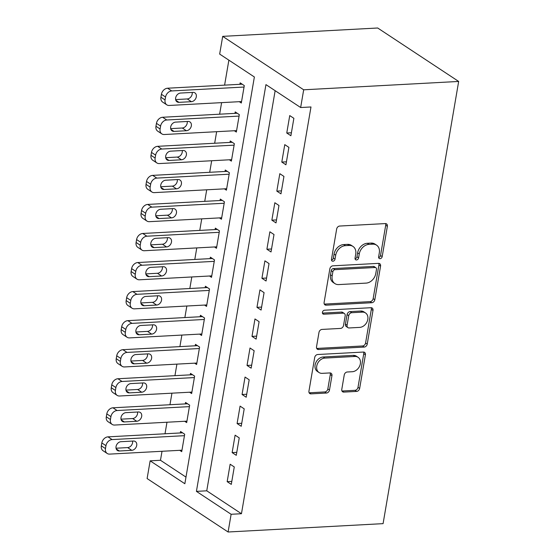 <?xml version="1.0" encoding="UTF-8"?>
<svg xmlns="http://www.w3.org/2000/svg" width="560" height="560" viewBox="0 0 560 560"><rect width="100%" height="100%" fill="white"/><g stroke="black" fill="none" stroke-linecap="round" stroke-linejoin="round"><path stroke-width="0.84" d="M380.072 258.692A2.135 1.645 123.4 0 0 382.186 256.599L387.366 226.296A3.052 2.352 123.4 0 0 386.512 223.888A3.052 2.352 123.4 0 0 385.322 223.58L339.682 226.044A3.052 2.352 123.4 0 0 336.658 229.033L331.478 259.329A2.135 1.645 123.4 0 0 332.08 261.016A2.135 1.645 123.4 0 0 332.913 261.233A2.135 1.645 123.4 0 0 335.027 259.14L335.699 255.22A9.758 7.518 123.4 0 1 345.373 245.658L349.174 245.448A9.758 7.518 123.4 0 1 352.989 246.435A9.758 7.518 123.4 0 1 355.726 254.142L355.061 258.062A2.135 1.645 123.4 0 0 355.656 259.749A2.135 1.645 123.4 0 0 356.489 259.959A2.135 1.645 123.4 0 0 358.61 257.866L359.275 253.946A9.758 7.518 123.4 0 1 368.949 244.384L372.757 244.181A9.758 7.518 123.4 0 1 376.572 245.161A9.758 7.518 123.4 0 1 379.309 252.868L378.637 256.788A2.135 1.645 123.4 0 0 379.239 258.475A2.135 1.645 123.4 0 0 380.072 258.692M378.644 257.572A2.135 1.645 123.4 0 0 380.534 255.507L385.714 225.204A3.052 2.352 123.4 0 0 385.525 223.58M331.485 260.113A2.135 1.645 123.4 0 0 333.375 258.048L334.047 254.128L335.699 255.22M355.068 258.839A2.135 1.645 123.4 0 0 356.958 256.781L357.623 252.854L359.275 253.946M341.782 389.389A3.052 2.352 123.4 0 0 342.636 391.797A3.052 2.352 123.4 0 0 343.826 392.098L356.629 391.412A3.052 2.352 123.4 0 0 359.653 388.423L365.407 354.774A3.052 2.352 123.4 0 0 364.553 352.359A3.052 2.352 123.4 0 0 363.356 352.058L317.716 354.515A3.052 2.352 123.4 0 0 314.699 357.504L308.945 391.153A3.052 2.352 123.4 0 0 309.799 393.561A3.052 2.352 123.4 0 0 310.989 393.869L326.459 393.036A3.052 2.352 123.4 0 0 329.483 390.047L331.947 375.648A3.052 2.352 123.4 0 0 331.086 373.24A3.052 2.352 123.4 0 0 329.896 372.932L322.224 373.345A8.155 6.286 123.4 0 1 319.039 372.526A8.155 6.286 123.4 0 1 317.31 364.112A8.155 6.286 123.4 0 1 324.835 358.092L354.879 356.468A8.155 6.286 123.4 0 1 358.071 357.287A8.155 6.286 123.4 0 1 359.8 365.701A8.155 6.286 123.4 0 1 352.268 371.728L347.263 371.994A3.052 2.352 123.4 0 0 344.239 374.983L341.782 389.389M275.142 90.692L206.752 490.812L241.458 513.723L310.982 106.967L300.65 107.527L265.944 84.623L196.42 491.372L231.126 514.276L228.095 532L383.082 523.642L458.668 81.445L377.685 28L222.698 36.358L219.667 54.082L254.373 76.986L184.849 483.735L150.143 460.831L147.112 478.555L228.095 532M241.458 513.723L231.126 514.276M300.65 107.527L303.681 89.803L458.668 81.445M371.791 302.722A3.052 2.352 123.4 0 0 374.815 299.733L380.569 266.077A3.052 2.352 123.4 0 0 379.708 263.669A3.052 2.352 123.4 0 0 378.518 263.361L332.878 265.825A3.052 2.352 123.4 0 0 329.854 268.814L324.107 302.463A3.052 2.352 123.4 0 0 324.961 304.871A3.052 2.352 123.4 0 0 326.151 305.179L371.791 302.722L370.139 301.63A3.052 2.352 123.4 0 0 373.163 298.641L378.917 264.992A3.052 2.352 123.4 0 0 378.728 263.361M372.988 310.422L367.234 344.078A3.052 2.352 123.4 0 1 364.21 347.067L318.57 349.524A3.052 2.352 123.4 0 1 317.38 349.216A3.052 2.352 123.4 0 1 316.526 346.808L318.983 332.409A3.052 2.352 123.4 0 1 322.007 329.42L340.515 328.426A3.052 2.352 123.4 0 0 343.539 325.437L345.177 315.882A3.052 2.352 123.4 0 0 344.316 313.474A3.052 2.352 123.4 0 0 343.126 313.166L323.855 314.202A2.135 1.645 123.4 0 1 323.022 313.992A2.135 1.645 123.4 0 1 322.567 311.787A2.135 1.645 123.4 0 1 324.541 310.212L370.937 307.713A3.052 2.352 123.4 0 1 372.134 308.014A3.052 2.352 123.4 0 1 372.988 310.422L371.336 309.337L365.582 342.986L367.234 344.078M232.134 452.606L236.264 455.329L239.246 437.899L235.109 435.169L232.134 452.606L236.775 452.354M242.067 394.499L246.197 397.222L249.179 379.792L245.042 377.062L242.067 394.499L246.708 394.247M252 336.392L256.13 339.115L259.105 321.685L254.975 318.955L252 336.392L256.634 336.14M261.926 278.285L266.063 281.008L269.038 263.578L264.908 260.848L261.926 278.285L266.567 278.033M271.859 220.171L275.996 222.901L278.971 205.471L274.841 202.741L271.859 220.171L276.5 219.926M281.792 162.064L285.929 164.794L288.904 147.364L284.774 144.634L281.792 162.064L286.433 161.819M286.762 133.014L290.892 135.744L293.874 118.307L289.737 115.584L286.762 133.014L291.403 132.762M276.829 191.121L280.959 193.851L283.941 176.414L279.811 173.691L276.829 191.121L281.47 190.869M266.896 249.228L271.026 251.958L274.008 234.521L269.878 231.798L266.896 249.228L271.537 248.976M256.963 307.335L261.093 310.065L264.075 292.628L259.945 289.905L256.963 307.335L261.604 307.083M247.03 365.442L251.16 368.172L254.142 350.735L250.012 348.012L247.03 365.442L251.671 365.19M237.097 423.549L241.227 426.279L244.209 408.842L240.079 406.119L237.097 423.549L241.738 423.297M227.164 481.656L231.294 484.386L234.276 466.949L230.146 464.226L227.164 481.656L231.805 481.404M162.015 451.283L160.475 460.271L150.143 460.831M228.872 60.151L224.602 85.134M221.606 102.641L219.632 114.191M216.643 131.698L214.669 143.241M211.673 160.748L209.699 172.298M206.71 189.805L204.736 201.355M201.74 218.855L199.766 230.405M196.777 247.912L194.803 259.462M191.807 276.962L189.833 288.512M186.844 306.019L184.87 317.569M181.874 335.069L179.9 346.619M176.911 364.126L174.937 375.676M171.941 393.176L169.967 404.726M166.978 422.233L165.004 433.783M303.681 89.803L222.698 36.358M160.475 460.271L185.983 477.106M179.704 450.331L181.72 451.661L184.695 434.231L180.565 431.501L180.32 432.957M184.667 421.274L186.683 422.604L189.665 405.174L185.535 402.451L185.283 403.9M189.637 392.224L191.653 393.554L194.628 376.124L190.498 373.394L190.253 374.85M194.6 363.167L196.616 364.497L199.598 347.067L195.468 344.344L195.216 345.793M199.57 334.117L201.586 335.447L204.561 318.017L200.431 315.287L200.179 316.743M204.533 305.06L206.549 306.39L209.531 288.96L205.394 286.237L205.149 287.686M209.496 276.01L211.512 277.34L214.494 259.91L210.364 257.18L210.112 258.636M214.466 246.953L216.482 248.283L219.464 230.853L215.327 228.13L215.082 229.579M219.429 217.903L221.445 219.233L224.427 201.803L220.297 199.073L220.045 200.529M224.399 188.846L226.415 190.176L229.397 172.746L225.26 170.023L225.015 171.472M229.362 159.796L231.378 161.126L234.36 143.696L230.23 140.966L229.978 142.422M234.332 130.739L236.348 132.069L239.323 114.639L235.193 111.909L234.948 113.365M239.295 101.689L241.311 103.019L244.293 85.589L240.163 82.859L239.911 84.308M206.752 490.812L196.42 491.372M376.572 245.161L374.92 244.069A9.758 7.518 123.4 0 0 371.105 243.089L372.757 244.181M357.623 252.854A9.758 7.518 123.4 0 1 367.297 243.292L371.105 243.089M352.989 246.435L351.337 245.343A9.758 7.518 123.4 0 0 347.522 244.363L349.174 245.448M334.047 254.128A9.758 7.518 123.4 0 1 343.721 244.566L347.522 244.363M324.289 304.094A3.052 2.352 123.4 0 0 324.499 304.087L370.139 301.63M376.481 269.409A2.135 1.645 123.4 0 0 375.879 267.722A2.135 1.645 123.4 0 0 375.046 267.505L334.985 269.668A2.135 1.645 123.4 0 0 332.871 271.761L332.164 275.891A9.758 7.518 123.4 0 0 334.901 283.598A9.758 7.518 123.4 0 0 338.716 284.585L366.1 283.108A9.758 7.518 123.4 0 0 375.774 273.546L376.481 269.409M375.879 267.722L374.227 266.63A2.135 1.645 123.4 0 0 373.394 266.42L375.046 267.505M334.901 283.598L333.249 282.513A9.758 7.518 123.4 0 1 330.512 274.806L331.219 270.669A2.135 1.645 123.4 0 1 333.333 268.576L373.394 266.42M316.708 348.439A3.052 2.352 123.4 0 0 316.918 348.432L362.558 345.975A3.052 2.352 123.4 0 0 365.582 342.986M344.316 313.474L342.664 312.382A3.052 2.352 123.4 0 0 341.474 312.074L322.434 313.103M359.723 327.39A8.155 6.286 123.4 0 0 367.248 321.363A8.155 6.286 123.4 0 0 365.519 312.949A8.155 6.286 123.4 0 0 362.334 312.13L351.75 312.704A3.052 2.352 123.4 0 0 348.726 315.686L347.088 325.241A3.052 2.352 123.4 0 0 347.949 327.649A3.052 2.352 123.4 0 0 349.139 327.957L359.723 327.39M365.519 312.949L363.867 311.857A8.155 6.286 123.4 0 0 360.682 311.038L362.334 312.13M347.949 327.649L346.297 326.557A3.052 2.352 123.4 0 1 345.436 324.149L347.074 314.601A3.052 2.352 123.4 0 1 350.091 311.612L360.682 311.038M371.336 309.337A3.052 2.352 123.4 0 0 371.147 307.706M358.071 357.287L356.419 356.202A8.155 6.286 123.4 0 0 353.227 355.376L354.879 356.468M319.039 372.526L317.387 371.434A8.155 6.286 123.4 0 1 315.658 363.027A8.155 6.286 123.4 0 1 323.183 357L353.227 355.376M309.127 392.784A3.052 2.352 123.4 0 0 309.337 392.784L324.807 391.944A3.052 2.352 123.4 0 0 327.831 388.955L330.288 374.556A3.052 2.352 123.4 0 0 330.106 372.932M341.964 391.013A3.052 2.352 123.4 0 0 342.174 391.013L354.977 390.32A3.052 2.352 123.4 0 0 358.001 387.331L363.755 353.682A3.052 2.352 123.4 0 0 363.566 352.051M242.179 84.189L167.587 88.214A6.216 4.788 -56.6 0 0 161.427 94.297L160.93 97.209A6.216 4.788 -56.6 0 0 162.673 102.116L166.803 104.839A6.216 4.788 123.4 0 0 169.232 105.462L241.563 101.563M166.803 104.839A6.216 4.788 123.4 0 1 165.06 99.932L165.557 97.027A6.216 4.788 123.4 0 1 171.717 90.937L244.041 87.038M175.63 99.582L187.25 98.952A4.97 3.829 123.4 0 0 192.185 92.428M178.983 102.347L191.38 101.682A4.97 3.829 123.4 0 0 195.965 98.007A4.97 3.829 123.4 0 0 194.908 92.883A4.97 3.829 123.4 0 0 192.969 92.386L180.572 93.051A4.97 3.829 123.4 0 0 175.98 96.726A4.97 3.829 123.4 0 0 177.037 101.85A4.97 3.829 123.4 0 0 178.983 102.347L175.812 100.261M237.209 113.246L162.617 117.264A6.216 4.788 -56.6 0 0 156.457 123.354L155.96 126.259A6.216 4.788 -56.6 0 0 157.71 131.166L161.84 133.896A6.216 4.788 123.4 0 0 164.269 134.519L236.593 130.62M161.84 133.896A6.216 4.788 123.4 0 1 160.097 128.989L160.594 126.084A6.216 4.788 123.4 0 1 166.754 119.994L239.078 116.095M170.667 128.632L182.28 128.009A4.97 3.829 123.4 0 0 187.215 121.478M174.013 131.404L186.41 130.732A4.97 3.829 123.4 0 0 191.002 127.064A4.97 3.829 123.4 0 0 189.945 121.94A4.97 3.829 123.4 0 0 187.999 121.436L175.602 122.108A4.97 3.829 123.4 0 0 171.017 125.776A4.97 3.829 123.4 0 0 172.074 130.9A4.97 3.829 123.4 0 0 174.013 131.404L170.849 129.311M232.246 142.296L157.654 146.321A6.216 4.788 -56.6 0 0 151.494 152.411L150.997 155.316A6.216 4.788 -56.6 0 0 152.74 160.223L156.87 162.946A6.216 4.788 123.4 0 0 159.299 163.569L231.63 159.67M156.87 162.946A6.216 4.788 123.4 0 1 155.127 158.039L155.624 155.134A6.216 4.788 123.4 0 1 161.784 149.044L234.108 145.145M165.697 157.689L177.317 157.059A4.97 3.829 123.4 0 0 182.252 150.535M169.05 160.454L181.447 159.789A4.97 3.829 123.4 0 0 186.032 156.114A4.97 3.829 123.4 0 0 184.982 150.99A4.97 3.829 123.4 0 0 183.036 150.493L170.639 151.158A4.97 3.829 123.4 0 0 166.054 154.833A4.97 3.829 123.4 0 0 167.104 159.957A4.97 3.829 123.4 0 0 169.05 160.454L165.879 158.368M227.276 171.353L152.684 175.371A6.216 4.788 -56.6 0 0 146.524 181.461L146.034 184.366A6.216 4.788 -56.6 0 0 147.777 189.273L151.907 192.003A6.216 4.788 123.4 0 0 154.336 192.626L226.66 188.727M151.907 192.003A6.216 4.788 123.4 0 1 150.164 187.096L150.661 184.191A6.216 4.788 123.4 0 1 156.821 178.101L229.145 174.202M160.734 186.739L172.347 186.116A4.97 3.829 123.4 0 0 177.289 179.585M164.08 189.511L176.477 188.839A4.97 3.829 123.4 0 0 181.069 185.171A4.97 3.829 123.4 0 0 180.012 180.047A4.97 3.829 123.4 0 0 178.066 179.543L165.669 180.215A4.97 3.829 123.4 0 0 161.084 183.883A4.97 3.829 123.4 0 0 162.141 189.007A4.97 3.829 123.4 0 0 164.08 189.511L160.916 187.418M222.313 200.403L147.721 204.428A6.216 4.788 -56.6 0 0 141.561 210.518L141.064 213.423A6.216 4.788 -56.6 0 0 142.807 218.33L146.937 221.053A6.216 4.788 123.4 0 0 149.366 221.676L221.697 217.777M146.937 221.053A6.216 4.788 123.4 0 1 145.194 216.146L145.691 213.241A6.216 4.788 123.4 0 1 151.851 207.151L224.182 203.252M155.771 215.796L167.384 215.166A4.97 3.829 123.4 0 0 172.319 208.642M159.117 218.561L171.514 217.896A4.97 3.829 123.4 0 0 176.099 214.221A4.97 3.829 123.4 0 0 175.049 209.097A4.97 3.829 123.4 0 0 173.103 208.6L160.706 209.265A4.97 3.829 123.4 0 0 156.121 212.94A4.97 3.829 123.4 0 0 157.171 218.064A4.97 3.829 123.4 0 0 159.117 218.561L155.946 216.475M217.343 229.46L142.751 233.478A6.216 4.788 -56.6 0 0 136.598 239.568L136.101 242.473A6.216 4.788 -56.6 0 0 137.844 247.38L141.974 250.11A6.216 4.788 123.4 0 0 144.403 250.733L216.727 246.834M141.974 250.11A6.216 4.788 123.4 0 1 140.231 245.203L140.728 242.298A6.216 4.788 123.4 0 1 146.888 236.208L219.212 232.309M150.801 244.846L162.414 244.223A4.97 3.829 123.4 0 0 167.356 237.692M154.147 247.618L166.551 246.946A4.97 3.829 123.4 0 0 171.136 243.278A4.97 3.829 123.4 0 0 170.079 238.154A4.97 3.829 123.4 0 0 168.14 237.65L155.736 238.322A4.97 3.829 123.4 0 0 151.151 241.99A4.97 3.829 123.4 0 0 152.208 247.114A4.97 3.829 123.4 0 0 154.147 247.618L150.983 245.525M212.38 258.51L137.788 262.535A6.216 4.788 -56.6 0 0 131.628 268.625L131.131 271.53A6.216 4.788 -56.6 0 0 132.874 276.437L137.004 279.16A6.216 4.788 123.4 0 0 139.44 279.79L211.764 275.884M137.004 279.16A6.216 4.788 123.4 0 1 135.261 274.253L135.758 271.348A6.216 4.788 123.4 0 1 141.918 265.258L214.249 261.359M145.838 273.903L157.451 273.273A4.97 3.829 123.4 0 0 162.386 266.749M149.184 276.668L161.581 276.003A4.97 3.829 123.4 0 0 166.166 272.328A4.97 3.829 123.4 0 0 165.116 267.204A4.97 3.829 123.4 0 0 163.17 266.707L150.773 267.372A4.97 3.829 123.4 0 0 146.188 271.047A4.97 3.829 123.4 0 0 147.238 276.171A4.97 3.829 123.4 0 0 149.184 276.668L146.013 274.582M207.41 287.567L132.825 291.585A6.216 4.788 -56.6 0 0 126.665 297.675L126.168 300.58A6.216 4.788 -56.6 0 0 127.911 305.487L132.041 308.217A6.216 4.788 123.4 0 0 134.47 308.84L206.794 304.941M132.041 308.217A6.216 4.788 123.4 0 1 130.298 303.31L130.795 300.405A6.216 4.788 123.4 0 1 136.955 294.315L209.279 290.416M140.868 302.953L152.481 302.33A4.97 3.829 123.4 0 0 157.423 295.799M144.214 305.725L156.618 305.053A4.97 3.829 123.4 0 0 161.203 301.385A4.97 3.829 123.4 0 0 160.146 296.261A4.97 3.829 123.4 0 0 158.207 295.757L145.803 296.429A4.97 3.829 123.4 0 0 141.218 300.097A4.97 3.829 123.4 0 0 142.275 305.221A4.97 3.829 123.4 0 0 144.214 305.725L141.05 303.632M202.447 316.617L127.855 320.642A6.216 4.788 -56.6 0 0 121.695 326.732L121.198 329.637A6.216 4.788 -56.6 0 0 122.941 334.544L127.078 337.267A6.216 4.788 123.4 0 0 129.507 337.897L201.831 333.991M127.078 337.267A6.216 4.788 123.4 0 1 125.328 332.36L125.825 329.455A6.216 4.788 123.4 0 1 131.985 323.365L204.316 319.466M135.905 332.01L147.518 331.38A4.97 3.829 123.4 0 0 152.453 324.856M139.251 334.775L151.648 334.11A4.97 3.829 123.4 0 0 156.233 330.435A4.97 3.829 123.4 0 0 155.183 325.311A4.97 3.829 123.4 0 0 153.237 324.814L140.84 325.479A4.97 3.829 123.4 0 0 136.255 329.154A4.97 3.829 123.4 0 0 137.305 334.278A4.97 3.829 123.4 0 0 139.251 334.775L136.08 332.689M197.484 345.674L122.892 349.692A6.216 4.788 -56.6 0 0 116.732 355.782L116.235 358.687A6.216 4.788 -56.6 0 0 117.978 363.594L122.108 366.324A6.216 4.788 123.4 0 0 124.537 366.947L196.868 363.048M122.108 366.324A6.216 4.788 123.4 0 1 120.365 361.417L120.862 358.512A6.216 4.788 123.4 0 1 127.022 352.422L199.346 348.523M130.935 361.06L142.548 360.437A4.97 3.829 123.4 0 0 147.49 353.906M134.281 363.832L146.685 363.16A4.97 3.829 123.4 0 0 151.27 359.492A4.97 3.829 123.4 0 0 150.213 354.368A4.97 3.829 123.4 0 0 148.274 353.864L135.87 354.536A4.97 3.829 123.4 0 0 131.285 358.204A4.97 3.829 123.4 0 0 132.342 363.328A4.97 3.829 123.4 0 0 134.281 363.832L131.117 361.739M192.514 374.724L117.922 378.749A6.216 4.788 -56.6 0 0 111.762 384.839L111.265 387.744A6.216 4.788 -56.6 0 0 113.008 392.651L117.145 395.374A6.216 4.788 123.4 0 0 119.574 396.004L191.898 392.098M117.145 395.374A6.216 4.788 123.4 0 1 115.402 390.467L115.892 387.562A6.216 4.788 123.4 0 1 122.052 381.472L194.383 377.573M125.972 390.117L137.585 389.487A4.97 3.829 123.4 0 0 142.52 382.963M129.318 392.882L141.715 392.217A4.97 3.829 123.4 0 0 146.3 388.542A4.97 3.829 123.4 0 0 145.25 383.418A4.97 3.829 123.4 0 0 143.304 382.921L130.907 383.586A4.97 3.829 123.4 0 0 126.322 387.261A4.97 3.829 123.4 0 0 127.372 392.385A4.97 3.829 123.4 0 0 129.318 392.882L126.154 390.796M187.551 403.781L112.959 407.799A6.216 4.788 -56.6 0 0 106.799 413.889L106.302 416.794A6.216 4.788 -56.6 0 0 108.045 421.701L112.175 424.431A6.216 4.788 123.4 0 0 114.604 425.054L186.935 421.155M112.175 424.431A6.216 4.788 123.4 0 1 110.432 419.524L110.929 416.619A6.216 4.788 123.4 0 1 117.089 410.529L189.413 406.63M121.002 419.167L132.622 418.544A4.97 3.829 123.4 0 0 137.557 412.013M124.355 421.939L136.752 421.267A4.97 3.829 123.4 0 0 141.337 417.599A4.97 3.829 123.4 0 0 140.28 412.475A4.97 3.829 123.4 0 0 138.341 411.971L125.944 412.643A4.97 3.829 123.4 0 0 121.352 416.311A4.97 3.829 123.4 0 0 122.409 421.435A4.97 3.829 123.4 0 0 124.355 421.939L121.184 419.846M182.581 432.831L107.989 436.856A6.216 4.788 -56.6 0 0 101.829 442.946L101.332 445.851A6.216 4.788 -56.6 0 0 103.082 450.758L107.212 453.481A6.216 4.788 123.4 0 0 109.641 454.111L181.965 450.205M107.212 453.481A6.216 4.788 123.4 0 1 105.469 448.574L105.966 445.669A6.216 4.788 123.4 0 1 112.119 439.579L184.45 435.68M116.039 448.224L127.652 447.594A4.97 3.829 123.4 0 0 132.587 441.07M119.385 450.989L131.782 450.324A4.97 3.829 123.4 0 0 136.367 446.649A4.97 3.829 123.4 0 0 135.317 441.525A4.97 3.829 123.4 0 0 133.371 441.028L120.974 441.693A4.97 3.829 123.4 0 0 116.389 445.368A4.97 3.829 123.4 0 0 117.439 450.492A4.97 3.829 123.4 0 0 119.385 450.989L116.221 448.903M380.534 255.507L382.186 256.599M333.375 258.048L335.027 259.14M356.958 256.781L358.61 257.866M367.297 243.292L368.949 244.384M343.721 244.566L345.373 245.658M385.714 225.204L387.366 226.296M324.499 304.087L326.151 305.179M378.917 264.992L380.569 266.077M373.163 298.641L374.815 299.733M333.333 268.576L334.985 269.668M331.219 270.669L332.871 271.761M330.512 274.806L332.164 275.891M362.558 345.975L364.21 347.067M316.918 348.432L318.57 349.524M341.474 312.074L343.126 313.166M322.497 313.306L323.855 314.202M350.091 311.612L351.75 312.704M347.074 314.601L348.726 315.686M345.436 324.149L347.088 325.241M323.183 357L324.835 358.092M330.288 374.556L331.947 375.648M327.831 388.955L329.483 390.047M324.807 391.944L326.459 393.036M309.337 392.784L310.989 393.869M363.755 353.682L365.407 354.774M358.001 387.331L359.653 388.423M354.977 390.32L356.629 391.412M342.174 391.013L343.826 392.098M171.717 90.937L167.587 88.214M165.557 97.027L161.427 94.297M165.06 99.932L160.93 97.209M187.25 98.952L191.38 101.682M166.754 119.994L162.617 117.264M160.594 126.084L156.457 123.354M160.097 128.989L155.96 126.259M182.28 128.009L186.41 130.732M161.784 149.044L157.654 146.321M155.624 155.134L151.494 152.411M155.127 158.039L150.997 155.316M177.317 157.059L181.447 159.789M156.821 178.101L152.684 175.371M150.661 184.191L146.524 181.461M150.164 187.096L146.034 184.366M172.347 186.116L176.477 188.839M151.851 207.151L147.721 204.428M145.691 213.241L141.561 210.518M145.194 216.146L141.064 213.423M167.384 215.166L171.514 217.896M146.888 236.208L142.751 233.478M140.728 242.298L136.598 239.568M140.231 245.203L136.101 242.473M162.414 244.223L166.551 246.946M141.918 265.258L137.788 262.535M135.758 271.348L131.628 268.625M135.261 274.253L131.131 271.53M157.451 273.273L161.581 276.003M136.955 294.315L132.825 291.585M130.795 300.405L126.665 297.675M130.298 303.31L126.168 300.58M152.481 302.33L156.618 305.053M131.985 323.365L127.855 320.642M125.825 329.455L121.695 326.732M125.328 332.36L121.198 329.637M147.518 331.38L151.648 334.11M127.022 352.422L122.892 349.692M120.862 358.512L116.732 355.782M120.365 361.417L116.235 358.687M142.548 360.437L146.685 363.16M122.052 381.472L117.922 378.749M115.892 387.562L111.762 384.839M115.402 390.467L111.265 387.744M137.585 389.487L141.715 392.217M117.089 410.529L112.959 407.799M110.929 416.619L106.799 413.889M110.432 419.524L106.302 416.794M132.622 418.544L136.752 421.267M112.119 439.579L107.989 436.856M105.966 445.669L101.829 442.946M105.469 448.574L101.332 445.851M127.652 447.594L131.782 450.324"/></g></svg>
